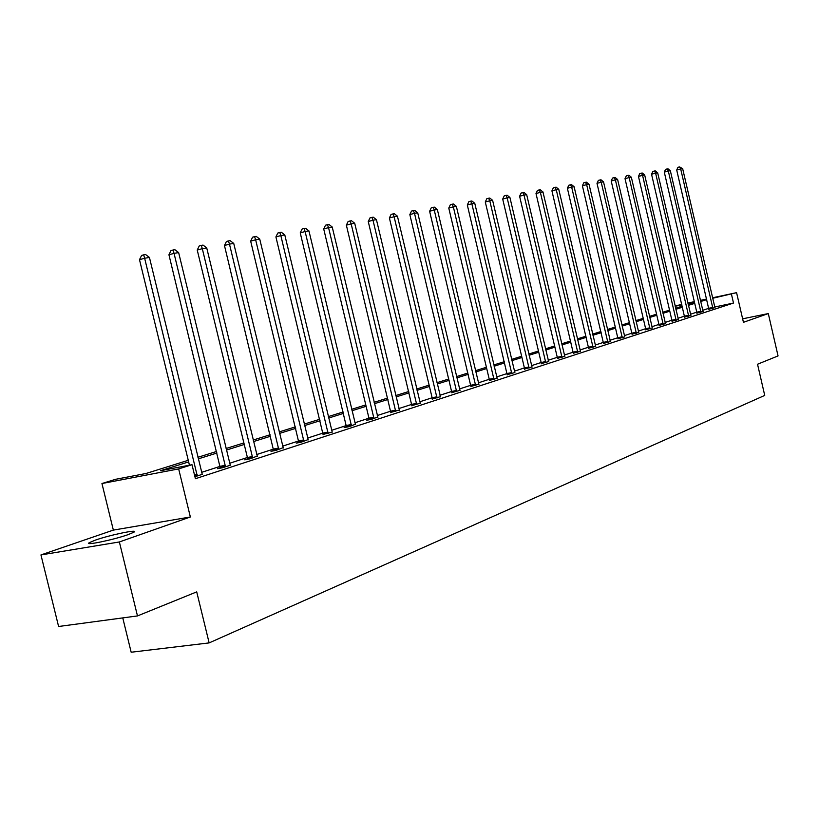 <?xml version="1.0" encoding="UTF-8"?>
<svg xmlns="http://www.w3.org/2000/svg" width="819" height="819" viewBox="0 0 819 819"><rect width="100%" height="100%" fill="white"/><g stroke="black" fill="none" stroke-linecap="round" stroke-linejoin="round"><path stroke-width="1.23" d="M95.393 540.11L89.414 542.608C83.19 546.109 113.595 539.864 128.194 534.612L133.876 532.217C139.701 528.808 110.094 534.909 95.393 540.11M675.132 306.06L681.756 304.351M122.758 617.895L131.173 652.231L209.142 642.905L764.731 395.413L757.534 364.24L778.05 355.917L768.294 313.575L742.628 318.816M209.142 642.905L196.714 591.881L137.479 615.929L58.599 626.494L40.95 554.924L119.369 541.963L190.356 516.984L178.665 468.908L101.945 483.527L115.561 479.31L145.987 473.495L188.257 460.298M190.356 516.984L113.35 530.108L40.95 554.924M113.35 530.108L101.945 483.527M137.479 615.929L119.369 541.963M188.646 461.896L160.442 470.73L192.004 464.701L195.413 478.716L733.496 303.05L714.69 307.002M708.742 308.333L702.682 310.299M696.897 313.278L696.774 312.172L690.489 314.24M684.5 316.175L677.968 318.284M672.01 321.365L671.887 320.219L665.11 322.44M659.06 325.573L658.937 324.406L651.904 326.72M645.761 329.893L645.638 328.716L638.329 331.111M631.971 333.159L624.365 335.626M617.905 337.715L610.001 340.264M603.439 342.393L595.218 345.045M588.554 347.205L580.006 349.969M573.228 352.16L564.342 355.036M557.442 357.268L548.187 360.258M541.287 363.831L541.164 362.5L531.541 365.643M524.518 369.277L524.395 367.915L514.373 371.191M507.104 373.546L496.662 376.924M489.373 380.702L489.25 379.279L478.378 382.842M470.843 385.278L459.479 388.943M451.812 391.431L439.967 395.26M432.248 399.262L432.125 397.758L419.778 401.791M411.803 404.371L398.894 408.538M390.755 411.179L377.272 415.53M369.072 419.799L368.959 418.181L354.873 422.778M346.406 425.522L331.664 430.282M323.014 433.087L307.586 438.073M298.751 440.929L282.596 446.15M273.566 449.078L256.644 454.545M247.502 459.316L247.399 457.493L229.668 463.267M220.219 466.328L201.617 472.348M194.922 476.73L202.354 474.314M220.321 467.762L217.434 468.693L222.625 467.721L230.385 465.202M247.512 458.937L244.738 459.838L249.877 458.865L257.166 456.111M273.669 450.45L270.997 451.32L276.095 450.348L283.108 447.696M298.853 442.28L296.283 443.12L301.331 442.147L308.087 439.598M323.116 434.408L332.309 432.084M346.509 426.822L344.123 427.6L349.078 426.638L355.364 424.262M369.072 419.502L366.769 420.249L371.683 419.287L377.754 417.004M390.858 412.428L399.365 409.991M411.906 405.6L420.239 403.224M432.248 399.007L440.417 396.672M451.914 392.618L459.93 390.346M470.945 386.445L478.818 384.224M489.373 380.466L497.092 378.286M507.217 374.672L514.803 372.543M524.508 369.062L531.961 366.973M541.277 363.626L548.607 361.578M557.544 358.343L564.741 356.337M573.331 353.224L580.415 351.259M588.656 348.249L595.618 346.324M603.552 343.417L610.39 341.523M618.017 338.728L624.754 336.865M632.073 334.162L638.707 332.34M645.751 329.729L652.272 327.938M659.06 325.409L665.478 323.648M672 321.212L678.337 319.471M684.612 317.117L690.847 315.417M696.887 313.134L703.03 311.455M708.855 309.254L714.905 307.606M712.55 297.778L736.578 292.659L743.437 322.317L768.294 313.575M736.578 292.659L712.663 298.28M733.496 303.05L731.469 294.277M192.004 464.701L178.665 468.908M687.888 303.04L694.338 301.668M700.378 300.378L706.592 299.048M694.451 302.16L688.001 303.532M681.869 304.842L675.173 306.265M197.952 457.278L216.615 451.453M226.095 448.495L243.888 442.946M253.143 440.049L270.116 434.756M279.177 431.93L295.372 426.883M304.228 424.109L319.697 419.287M328.378 416.574L343.161 411.967M351.658 409.316L365.786 404.903M374.109 402.303L387.633 398.085M395.792 395.546L408.732 391.502M416.738 389.005L429.136 385.135M436.977 382.688L448.853 378.982M456.552 376.586L467.936 373.034M475.491 370.669L486.414 367.27M493.837 364.946L504.309 361.681M511.599 359.408L521.652 356.265M528.808 354.033L538.462 351.023M545.505 348.822L554.78 345.935M561.691 343.775L570.608 340.991M577.405 338.871L585.974 336.199M592.659 334.111L600.9 331.541M607.483 329.484L615.407 327.016M621.887 324.989L629.504 322.614M635.882 320.628L643.222 318.335M649.498 316.38L656.562 314.179M662.745 312.244L669.543 310.125M675.634 308.22L682.186 306.183M688.185 304.31L694.492 302.334M706.725 299.621L700.644 301.525M694.737 303.378L688.421 305.354M682.422 307.227L675.88 309.275M669.788 311.189L662.991 313.319M656.807 315.254L649.754 317.465M643.468 319.43L636.138 321.724M629.76 323.72L622.143 326.105M615.663 328.143L607.749 330.62M601.166 332.678L592.936 335.258M586.24 337.356L577.682 340.039M570.884 342.168L561.967 344.963M555.057 347.123L545.782 350.03M538.748 352.231L529.094 355.251M521.938 357.493L511.885 360.647M504.606 362.93L494.133 366.206M486.711 368.53L475.798 371.949M468.243 374.314L456.859 377.887M449.16 380.292L437.295 384.009M429.443 386.466L417.055 390.346M409.06 392.854L396.12 396.908M387.96 399.467L374.447 403.695M366.124 406.306L351.996 410.728M343.499 413.39L328.726 418.018M320.045 420.741L304.586 425.583M295.72 428.357L279.535 433.425M270.475 436.261L253.511 441.574M244.257 444.482L226.474 450.051M216.994 453.009L198.341 458.855M197.266 475.962L144.646 258.251L149.437 257.453L202.139 473.945M189.445 465.182L139.496 259.684L144.646 258.251L143.663 254.842L145.577 254.525L149.437 257.453M139.496 259.684L141.605 255.415L143.663 254.842M225.501 466.789L174.048 253.358L178.644 252.59L230.19 464.844M220.311 468.161L168.939 254.77L174.048 253.358L173.034 250.02L174.887 249.713L178.644 252.59M168.939 254.77L170.997 250.583L173.034 250.02M252.651 457.964L202.303 248.659L206.726 247.922L257.34 456.439M252.539 456.521L247.399 457.493L197.236 250.051L202.303 248.659L201.269 245.383L203.051 245.096L206.726 247.922M197.236 250.051L199.252 245.946L201.269 245.383M278.757 449.488L229.474 244.123L233.732 243.417L283.282 448.013M273.659 450.808L224.457 245.505L229.474 244.123L228.429 240.929L230.139 240.653L233.732 243.417M224.457 245.505L226.423 241.482L228.429 240.929M303.9 441.318L255.641 239.772L259.736 239.087L308.251 439.895M298.853 442.629L250.665 241.134L255.641 239.772L254.576 236.64L256.214 236.374L259.736 239.087M250.665 241.134L252.59 237.182L254.576 236.64M328.112 433.446L280.835 235.575L284.787 234.92L332.135 431.746M323.116 434.735L275.911 236.916L280.835 235.575L279.76 232.504L281.337 232.248L284.787 234.92M275.911 236.916L277.784 233.046L279.76 232.504M351.464 425.86L305.118 231.531L308.937 230.897L355.507 424.539M346.509 427.129L300.235 232.862L305.118 231.531L304.033 228.521L305.559 228.276L308.937 230.897M300.235 232.862L302.078 229.054L304.033 228.521M373.976 418.54L328.552 227.631L332.227 227.017L377.887 417.27M373.863 417.219L368.959 418.181L323.71 228.941L328.552 227.631L327.446 224.682L328.921 224.437L332.227 227.017M323.71 228.941L325.512 225.205L327.446 224.682M395.72 411.476L351.167 223.863L354.709 223.27L399.488 410.247M390.868 412.715L346.365 225.164L351.167 223.863L350.051 220.976L351.474 220.741L354.709 223.27M346.365 225.164L348.126 221.488L350.051 220.976M416.717 404.647L373.003 220.229L376.433 219.656L420.362 403.47M411.906 405.876L368.243 221.509L373.003 220.229L371.877 217.393L373.249 217.168L376.433 219.656M368.243 221.509L369.973 217.905L371.877 217.393M437.008 398.054L394.103 216.718L397.42 216.165L440.54 396.908M436.896 396.805L432.125 397.758L389.394 217.977L394.103 216.718L392.966 213.923L394.297 213.708L397.42 216.165M389.394 217.977L391.083 214.435L392.966 213.923M456.633 391.677L414.506 213.319L417.71 212.786L460.043 390.571M451.914 392.874L409.838 214.568L414.506 213.319L413.37 210.585L414.649 210.37L417.71 212.786M409.838 214.568L411.507 211.077L413.37 210.585M475.624 385.514L434.244 210.033L437.346 209.51L478.92 384.439M470.945 386.691L429.617 211.261L434.244 210.033L433.097 207.34L434.346 207.135L437.346 209.51M429.617 211.261L431.255 207.842L433.097 207.34M494 379.535L453.347 206.849L456.357 206.347L497.194 378.501M493.888 378.347L489.25 379.279L448.771 208.067L453.347 206.849L452.201 204.207L453.409 204.013L456.357 206.347M448.771 208.067L450.368 204.699L452.201 204.207M511.803 373.751L471.857 203.767L474.764 203.286L514.905 372.747M507.227 374.897L467.311 204.975L471.857 203.767L470.7 201.177L471.867 200.983L474.764 203.286M467.311 204.975L468.888 201.658L470.7 201.177M529.054 368.14L489.782 200.788L492.608 200.317L532.053 367.168M528.941 366.994L524.395 367.915L485.288 201.976L489.782 200.788L488.626 198.229L489.752 198.044L492.608 200.317M485.288 201.976L486.824 198.71L488.626 198.229M545.782 362.715L507.166 197.891L509.899 197.43L548.689 361.763M545.669 361.578L541.164 362.5L502.702 199.068L507.166 197.891L506.009 195.383L507.104 195.198L509.899 197.43M502.702 199.068L504.228 195.854L506.009 195.383M562.008 357.442L524.017 195.086L526.678 194.646L564.834 356.521M557.555 358.548L519.604 196.243L524.017 195.086L522.86 192.608L523.925 192.434L526.678 194.646M519.604 196.243L521.099 193.079L522.86 192.608M577.753 352.324L540.376 192.363L542.956 191.933L580.487 351.433M573.341 353.419L536.005 193.509L540.376 192.363L539.219 189.926L540.243 189.762L542.956 191.933M536.005 193.509L537.469 190.387L539.219 189.926M593.038 347.358L556.255 189.711L558.753 189.302L595.7 346.488M588.666 348.433L551.924 190.847L556.255 189.711L555.098 187.326L556.101 187.162L558.753 189.302M551.924 190.847L553.357 187.776L555.098 187.326M607.882 342.526L571.672 187.152L574.109 186.742L610.472 341.687M603.552 343.601L567.383 188.268L571.672 187.152L570.515 184.797L571.488 184.633L574.109 186.742M567.383 188.268L568.795 185.248L570.515 184.797M622.307 337.837L586.66 184.654L589.025 184.255L624.825 337.029M618.017 338.902L582.401 185.77L586.66 184.654L585.503 182.33L586.445 182.176L589.025 184.255M582.401 185.77L583.793 182.78L585.503 182.33M636.332 333.282L601.218 182.227L603.521 181.849L638.769 332.494M632.084 334.336L597 183.323L601.218 182.227L600.061 179.945L600.982 179.791L603.521 181.849M597 183.323L598.382 180.385L600.061 179.945M649.969 328.859L615.386 179.873L617.618 179.494L652.344 328.081M649.856 327.835L645.638 328.716L611.199 180.958L615.386 179.873L614.23 177.621L615.12 177.477L617.618 179.494M611.199 180.958L612.551 178.061L614.23 177.621M663.236 324.539L629.156 177.58L631.336 177.211L665.54 323.792M663.114 323.536L658.937 324.406L625.02 178.655L629.156 177.58L627.999 175.358L628.869 175.215L631.336 177.211M625.02 178.655L626.351 175.788L627.999 175.358M676.146 320.352L642.567 175.348L644.676 174.99L678.398 319.615M676.033 319.359L671.887 320.219L638.462 176.413L642.567 175.348L641.41 173.157L642.26 173.024L644.676 174.99M638.462 176.413L639.772 173.587L641.41 173.157M688.707 316.267L655.609 173.167L657.677 172.829L690.908 315.55M684.623 317.27L651.545 174.222L655.609 173.167L654.463 171.017L655.282 170.884L657.677 172.829M651.545 174.222L652.835 171.437L654.463 171.017M700.951 312.285L668.324 171.058L670.331 170.721L703.091 311.589M700.839 311.322L696.774 312.172L664.291 172.103L668.324 171.058L667.168 168.929L667.976 168.796L670.331 170.721M664.291 172.103L665.56 169.349L667.168 168.929M712.878 308.415L680.702 168.99L682.657 168.663L714.956 307.739M708.855 309.398L676.709 170.024L680.702 168.99L679.555 166.902L682.657 168.663M676.709 170.024L677.958 167.311L679.555 166.902M197.277 475.522L194.748 476.003M197.164 474.457L194.492 474.959M225.512 466.359L220.331 467.332M225.399 465.315L220.219 466.287M252.651 457.545L247.512 458.517M278.767 449.068L273.669 450.041M278.644 448.065L273.556 449.037M303.9 440.909L298.853 441.881M303.788 439.926L298.74 440.888M328.112 433.046L323.116 434.019M327.999 432.074L323.003 433.046M351.464 425.471L346.509 426.433M351.351 424.518L346.396 425.481M373.976 418.161L369.072 419.113M395.72 411.097L390.858 412.059M395.608 410.186L390.745 411.138M416.717 404.279L411.906 405.231M416.605 403.378L411.793 404.33M437.008 397.696L432.237 398.638M456.633 391.328L451.904 392.27M456.521 390.458L451.801 391.4M475.614 385.165L470.935 386.097M475.511 384.306L470.833 385.237M494 379.197L489.363 380.129M511.803 373.413L507.207 374.344M511.691 372.584L507.104 373.515M529.054 367.813L524.508 368.734M545.771 362.387L541.277 363.298M561.998 357.115L557.534 358.026M561.895 356.326L557.432 357.238M577.743 352.006L573.32 352.907M577.63 351.228L573.218 352.129M593.028 347.041L588.646 347.942M592.925 346.273L588.544 347.174M607.872 342.219L603.531 343.12M607.77 341.472L603.429 342.362M622.297 337.541L617.997 338.431M622.194 336.793L617.895 337.684M636.322 332.985L632.063 333.865M636.22 332.258L631.961 333.138M649.958 328.562L645.741 329.433M663.216 324.252L659.039 325.123M676.125 320.065L671.989 320.925M688.697 315.98L684.592 316.84M688.595 315.284L684.5 316.144M700.941 312.008L696.877 312.858M712.868 308.139L708.834 308.978M712.765 307.463L708.732 308.302M89.414 542.608L89.65 543.56"/></g></svg>
